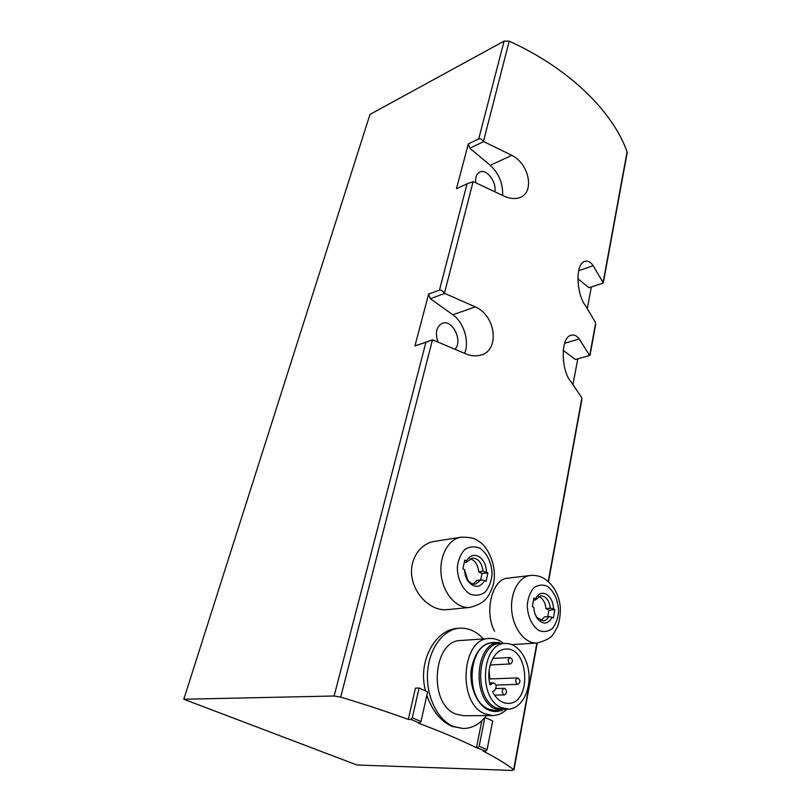 <?xml version="1.0" encoding="UTF-8"?>
<svg xmlns="http://www.w3.org/2000/svg" width="811" height="811" viewBox="0 0 811 811"><rect width="100%" height="100%" fill="white"/><g stroke="black" fill="none" stroke-linecap="round" stroke-linejoin="round"><path stroke-width="1.22" d="M511.873 644.633L537.095 643.011C525.366 643.944 513.434 629.103 511.771 611.078C509.957 593.054 518.766 576.682 530.313 575.486L507.544 578.192C492.439 578.78 483.853 611.403 494.588 631.313M183.793 699.244L356.952 765.006L512.157 770.44L513.657 769.629C506.368 763.992 496.19 757.809 483.123 751.067L485.728 751.128L476.462 747.732C460.425 739.865 441.032 731.654 418.283 723.088L419.591 723.088L410.883 719.398L408.308 719.408C387.486 711.845 364.95 704.414 340.701 697.125L334.112 696L425.927 342.283L414.928 345.952L428.654 294.008L439.461 290.176L467.055 183.864L456.481 188.659L468.332 143.831L478.713 138.955L504.107 41.108L369.988 114.422L183.793 699.244L334.112 696M590.053 355.066L589.638 355.492L579.257 338.957C576.773 335.703 574.076 334.446 571.177 335.207C559.945 337.295 561.283 371.55 571.106 381.91L581.852 397.877L581.669 400.776M603.293 282.867L593.155 265.684C590.55 261.912 587.752 260.473 584.761 261.385C574.725 263.768 576.682 295.072 585.552 305.777L595.649 322.717L595.456 325.596M627.085 153.178L627.075 151.819C612.944 111.806 569.454 68.499 509.207 41.148L504.107 41.108M467.055 183.864L473.269 181.603L502.212 195.248C508.973 198.725 515.005 199.435 520.307 197.377C534.54 192.207 529.482 164.035 511.832 155.337L483.437 141.479C481.846 139.218 480.264 138.377 478.713 138.955M425.927 342.283L432.638 339.839L464.176 353.17C470.198 355.917 475.834 356.536 481.095 355.036C499.789 350.311 496.15 315.814 475.317 306.903L444.438 293.278C442.745 290.784 441.083 289.75 439.461 290.176M408.308 719.408L415.445 688.123L419.064 688.012L412.302 717.806L410.883 719.398M476.462 747.732L481.835 720.797M446.76 609.69L469.802 607.429C456.887 608.889 443.435 593.976 441.235 575.242C438.863 556.528 448.24 539.021 460.962 537.206L434.605 541.373C419.53 543.451 408.268 560.928 412.302 579.115C416.155 597.16 432.516 611.17 446.76 609.639M426.839 695.372C432.293 710.811 440.637 721.141 451.869 726.372L463.233 728.531C472.276 728.339 480.041 724.03 486.529 715.586M483.315 638.906C476.27 631.252 468.332 627.694 459.492 628.201L457.82 628.343C435.771 629.072 417.199 661.087 425.572 690.921M473.219 583.991L476.878 580.392L481.217 579.875L475.439 584.123C472.489 584.366 469.893 582.957 467.633 579.906L464.581 569.687C464.683 574.137 465.879 578.04 468.17 581.386C474.344 588.269 479.848 588.016 484.684 580.615L486.083 581.467L487.898 572.83L483.042 571.238L478.713 571.785C477.932 564.679 475.033 560.34 470.025 558.759M483.042 571.238C481.856 562.662 478.216 558.272 472.124 558.08L466.558 562.175L464.287 562.489M481.217 579.875L484.684 580.615M466.558 562.175L466.497 560.959C469.66 555.606 473.736 554.106 478.723 556.478C483.518 559.58 486.113 564.74 486.499 571.968M466.497 560.959L464.784 560.117L462.858 568.846L464.581 569.687M541.038 620.577L544.445 616.918L548.804 616.553C547.415 619.158 545.57 620.597 543.269 620.851L537.075 617.627L535.331 614.718M538.605 596.49C542.782 598.194 545.235 602.228 545.965 608.595L550.314 608.199C549.209 600.292 546.006 596.166 540.724 595.821L535.361 599.978L533.557 600.16M548.804 616.553L552.119 617.272C548.175 624.217 543.421 624.875 537.855 619.249C535.402 616.025 534.084 612.062 533.891 607.358L532.32 606.587L533.902 598.143L535.473 598.923L535.747 598.346C538.545 593.551 542.083 592.182 546.391 594.24C550.75 597.078 553.153 601.975 553.619 608.909L550.314 608.199M535.361 599.978L535.473 598.923M552.119 617.272L553.376 618.043L554.876 609.679L553.619 608.909M591.361 286.962L587.326 308.342M577.797 358.827L572.992 384.333M589.638 355.492L575.404 359.496L563.148 350.342M602.928 283.1L589.019 287.743L577.797 278.66M483.538 141.631L469.904 148.241L468.332 143.831M494.822 191.477C496.808 181.867 486.438 168.414 479.727 172.074C476.564 173.777 475.236 177.305 475.722 182.647M502.627 195.471C503.104 183.631 498.978 173.574 490.26 165.312L469.904 148.241M432.638 339.839L414.928 345.952M464.632 353.383C469.65 341.502 463.76 322.21 452.832 314.759L430.357 298.712L428.654 294.008M444.55 293.46L430.357 298.712M455.103 349.075C463.081 340.853 452.386 319.088 442.35 323.275C436.45 326.458 434.97 332.662 437.91 341.897M480.639 579.946L481.987 573.57L478.713 571.785M419.064 688.012L427.62 691.844L421 721.506L419.591 723.088M421 721.506L412.302 717.806M484.988 717.512L492.703 720.959L487.097 749.628L485.728 751.128M484.826 717.705L479.159 746.252L477.78 747.762M487.097 749.628L479.159 746.252M547.76 616.644L548.925 610.217L545.965 608.595M554.876 609.679L548.925 610.217M487.898 572.83L481.987 573.57M459.492 628.201C443.516 629.346 429.293 648.05 427.6 671.792C425.785 695.503 437.18 719.651 453.156 726.372L463.233 728.531M502.79 642.697C498.562 639.605 494.112 638.196 489.428 638.48L460.83 640.497C433.013 639.98 427.884 703.766 455.741 714.055L463.649 715.738L492.753 715.545C497.528 715.454 501.897 713.66 505.882 710.152M489.428 638.48C461.581 637.892 456.857 703.259 484.826 713.812L492.753 715.545M497.812 642.687C484.471 640.883 475.692 649.378 471.465 668.183C468.799 685.498 476.625 704.769 488.354 709.939C492.551 711.794 496.717 711.997 500.853 710.558M488.526 709.078L495.572 710.618L502.607 710.537L495.551 708.996C471.09 699.609 475.114 642.008 499.535 642.576L492.622 643.032C468.19 642.484 464.085 699.751 488.526 709.078M501.887 643.447L501.401 643.437C477.182 641.471 472.397 698.677 496.646 708.033L504.898 709.463M501.299 707.648L508.973 709.108C520.814 708.348 529.978 692.391 529.015 675.249C528.214 658.086 517.621 643.316 505.932 643.478C481.967 641.521 477.294 698.342 501.299 707.648M490.087 684.991C485.444 668.416 494.021 649.195 505.588 649.104C529.117 646.418 532.117 703.918 508.102 703.39C501.776 703.249 496.606 699.376 492.591 691.773L494.882 689.999C496.91 686.664 496.454 684.271 493.493 682.821L490.087 684.991M489.895 678.939L489.094 670.606M503.783 694.743C501.573 692.097 501.735 689.958 504.27 688.336L504.989 688.498C507.199 691.154 507.037 693.283 504.493 694.905L503.783 694.743M517.256 684.21L517.965 684.372C520.632 682.122 520.54 679.973 517.682 677.915C515.238 679.506 515.086 681.605 517.256 684.21M509.754 663.793L510.524 663.956C513.181 661.664 513.059 659.525 510.149 657.518C507.727 659.11 507.595 661.208 509.754 663.793M513.657 769.629L536.902 643.022M548.195 581.477L581.872 398.059M589.688 355.451L595.669 322.9M602.978 283.08L627.075 151.819M483.437 141.479L509.207 41.148M444.438 293.278L473.117 181.654M340.701 697.125L432.456 339.91M479.828 548.206C487.218 553.153 492.013 563.523 492.095 574.675C491.253 581.923 488.851 587.793 484.897 592.304C480.264 595.446 475.287 596.044 469.974 594.088C462.341 589.273 457.313 578.557 457.333 567.082C458.296 559.681 460.83 553.791 464.926 549.422C469.66 546.492 474.617 546.087 479.828 548.206M547.182 586.211C554.237 591.483 558.049 599.846 558.617 611.301C557.968 618.286 555.9 624.004 552.413 628.444C548.297 631.597 543.836 632.316 539.031 630.593C532.107 626.183 527.424 616.046 527.262 605.026C528.012 597.889 530.191 592.162 533.81 587.833C538.017 584.873 542.468 584.336 547.182 586.211M579.257 338.957L564.608 343.306M593.155 265.684L578.598 270.773M511.832 155.337L490.26 165.312M475.317 306.903L452.832 314.759M489.692 683.318L492.389 683.227M467.633 579.906L468.17 581.386M537.075 617.627L537.855 619.249M535.372 599.826L535.747 598.346M603.293 282.917L627.207 152.559M590.033 355.198L595.679 324.42M513.951 769.953L537.237 643.001M548.479 581.72L581.882 399.6M469.802 607.429C487.016 603.019 488.587 595.517 492.196 587.995C499.201 569.687 488.202 545.266 477.588 540.704C475.064 538.22 469.518 537.054 460.962 537.206M537.095 643.011C545.915 640.69 551.348 637.689 553.376 634.02L557.583 626.741C559.793 620.151 560.665 613.319 560.219 606.253C558.708 594.199 553.507 585.055 544.617 578.821C540.217 576.094 535.453 574.979 530.313 575.486M505.932 643.478L501.401 643.437M508.973 709.108L504.412 709.503M494.548 695.139L504.493 694.905M495.886 688.58L504.27 688.336M495.957 685.072L517.965 684.372M489.033 678.969L517.682 677.915M490.189 664.949L510.524 663.956M492.804 658.451L510.149 657.518M489.621 682.943L493.493 682.821"/></g></svg>
